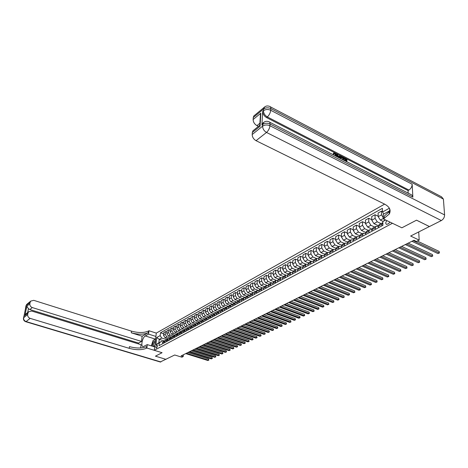 <?xml version="1.0" encoding="UTF-8"?>
<svg xmlns="http://www.w3.org/2000/svg" width="468" height="468" viewBox="0 0 468 468"><rect width="100%" height="100%" fill="white"/><g stroke="black" fill="none" stroke-linecap="round" stroke-linejoin="round"><path stroke-width="0.7" d="M156.464 348.052C157.505 346.817 157.704 345.793 157.061 344.974L156.809 345.039C155.768 346.273 155.569 347.297 156.213 348.11L156.464 348.052M384.614 204.13L156.294 333.099L148.947 330.753L148.502 331.011C144.109 332.97 138.44 333.017 131.496 331.145L33.743 300.333L30.724 301.1L30.151 302.281L26.12 305.627L23.652 317.725L27.694 314.484L27.986 313.034L24.944 315.479L26.828 306.218L28.431 308.693L27.647 312.554M146.396 348.28C141.974 350.14 136.246 350.158 129.215 348.338L129.443 346.648C136.463 348.473 142.184 348.455 146.607 346.583L146.396 348.28L146.853 348.034L162.08 352.702L155.446 356.16L166.035 359.365L155.434 356.166L162.08 352.702L154.288 350.316L156.294 333.099M429.425 226.53L410.623 236.042L419.182 240.119L418.725 231.958M270.463 106.879L441.517 196.794L443.407 199.093L444.588 214.917C444.547 217.363 443.459 219.24 441.336 220.557L429.454 226.547L416.532 220.171L401.877 227.805L416.502 220.182L429.425 226.559M419.182 240.119L416.461 241.465L413.964 240.277L181.098 355.902L183.21 356.552L183.38 354.767M386.942 220.633C385.474 222.423 385.375 223.698 386.656 224.447L388.645 223.628L389.973 222.089M154.288 350.316L392.441 223.271L401.877 227.805L383.391 218.925L389.259 214.046C391.254 210.19 389.68 206.874 384.532 204.089L256.043 140.681C253.574 139.201 252.287 137.147 252.194 134.515L262.601 126.179L262.694 124.441L261.904 125.079L262.466 123.417L263.268 122.774M383.766 214.034L382.52 212.027L382.403 208.324L160.489 332.795L163.706 333.824M382.52 212.027L389.37 208.225M389.698 208.892L389.768 210.723M385.65 220.007L382.824 221.545L385.263 219.825M164.227 340.938L159.255 339.364L158.863 342.816L161.302 341.494L159.348 342.828L159.021 345.682L382.941 225.313L382.824 221.545M159.348 342.828L155.891 344.7L156.727 337.522L160.167 335.609L160.489 332.795M183.21 356.552L181.888 357.201L174.704 354.996L160.237 361.992M161.302 341.494L162.887 341.991M226.459 309.43L227.196 306.85L228.577 306.715M230.584 307.213L231.315 304.621L232.719 304.493M234.76 304.966L235.492 302.363L236.919 302.246M239.002 302.691L239.727 300.07L241.178 299.965M243.301 300.374L244.021 297.747L245.501 297.648M247.666 298.028L248.385 295.384L249.889 295.302L245.641 293.723L243.886 290.921L244.08 287.761L246.039 288.499M252.094 295.653L252.802 292.991L254.335 292.921M256.587 293.237L257.295 290.564L258.851 290.505M261.144 290.786L261.846 288.101L263.437 288.054M265.771 288.3L266.467 285.597L268.094 285.568M270.469 285.772L271.159 283.058L272.815 283.041M275.237 283.21L275.921 280.478L277.612 280.478M280.08 280.607L280.753 277.863L282.485 277.881M284.994 277.963L285.667 275.207L287.428 275.243M289.984 275.283L290.651 272.511L292.453 272.563L293.348 271.048M295.056 272.557L295.712 269.767L297.554 269.843M300.21 269.79L300.854 266.982L302.737 267.076M305.44 266.976L306.078 264.157L308.008 264.274M310.758 264.116L310.781 262.659L311.39 261.284L313.361 261.425M316.157 261.214L316.783 258.365L318.796 258.529M321.651 258.26L321.662 256.786L322.265 255.399L324.324 255.586M327.231 255.265L327.237 253.773L327.834 252.381L329.946 252.597M332.9 252.211L332.906 250.713L333.497 249.315L335.661 249.561M338.668 249.111L338.668 247.607L339.253 246.197L341.47 246.478M344.536 245.957L344.524 244.442L345.109 243.032L347.379 243.337M350.497 242.752L350.485 241.231L351.058 239.809L353.387 240.148M356.563 239.493L356.546 237.96L357.113 236.533L359.5 236.907M362.735 236.176L362.712 234.632L363.273 233.199L365.719 233.608M369.018 232.801L368.983 231.245L369.539 229.806L370.989 229.765L372.048 230.256M375.406 229.367L375.365 227.805L375.915 226.354L377.366 226.319L378.489 226.851M383.017 221.399L380.332 220.112L378.197 216.684L378.091 213.01L381.449 211.132L382.508 211.647M381.016 223.593L377.243 221.803L375.114 218.386L375.02 214.724L378.185 216.245M378.477 225.769L373.92 223.616L371.803 220.217L371.715 216.567L375.02 214.724M374.646 227.044L370.884 225.278L368.778 221.891L368.696 218.252L371.791 219.72M372.06 229.133L367.626 227.056L365.52 223.692L365.45 220.059L368.696 218.252M368.386 230.431L364.636 228.688L362.548 225.336L362.484 221.715L365.514 223.137M365.76 232.438L361.431 230.443L359.348 227.103L359.289 223.493L362.484 221.715M362.232 233.76L358.494 232.046L356.423 228.723L356.376 225.126L359.336 226.5M359.57 235.696L355.347 233.772L353.276 230.461L353.241 226.875L356.376 225.126M356.183 237.036L352.457 235.345L350.403 232.046L350.368 228.472L353.27 229.806M353.492 238.908L349.356 237.042L347.309 233.754L347.285 230.192L350.368 228.472M350.234 240.259L346.519 238.592L344.483 235.322L344.46 231.765L347.303 233.058M347.519 242.067L343.471 240.254L341.441 237.001L341.429 233.456L344.46 231.765M344.384 243.424L340.681 241.78L338.656 238.54L338.656 235.006L341.441 236.258M341.658 245.173L337.685 243.418L335.667 240.189L335.673 236.668L338.656 235.006M338.627 246.542L334.942 244.922L332.929 241.704L332.941 238.194L335.667 239.405M335.889 248.239L331.993 246.531L329.993 243.331L330.01 239.832L332.941 238.194M332.964 249.602L329.291 248.005L327.302 244.817L327.325 241.33L329.993 242.506M330.227 251.252L326.389 249.59L324.406 246.414L324.435 242.939L327.325 241.33M327.395 252.621L323.733 251.041L321.756 247.882L321.791 244.413L324.412 245.554M324.657 254.223L320.878 252.603L318.913 249.456L318.954 245.998L321.791 244.413M321.914 255.586L318.263 254.03L316.304 250.895L316.35 247.449L318.924 248.555M319.188 257.148L315.455 255.569L313.501 252.445L313.56 249.005L316.35 247.449M316.52 258.506L312.887 256.973L310.939 253.861L310.998 250.433L313.519 251.509M313.806 260.027L310.12 258.482L308.184 255.382L308.248 251.965L310.998 250.433M311.208 261.378L307.587 259.869L305.657 256.78L305.733 253.375L308.201 254.416M308.511 262.87L304.867 261.355L302.942 258.277L303.024 254.884L305.733 253.375M305.984 264.209L302.375 262.718L300.456 259.652L300.544 256.265L302.966 257.277M303.305 265.666L299.695 264.18L297.788 261.126L297.876 257.751L300.544 256.265M300.836 266.994L297.244 265.52L295.343 262.484L295.437 259.114L297.818 260.097M298.192 268.427L294.606 266.965L292.711 263.934L292.81 260.577L295.437 259.114M295.764 269.732L292.19 268.281L290.3 265.268L290.406 261.916L292.746 262.876M293.167 271.147L289.593 269.703L287.715 266.696L287.826 263.361L290.406 261.916M290.768 272.429L287.212 271.001L285.34 268.006L285.457 264.683L287.75 265.613M288.218 273.821L284.655 272.399L282.789 269.416L282.912 266.099L285.457 264.683M285.86 275.09L282.315 273.681L280.455 270.709L280.584 267.404L282.83 268.304M283.345 276.465L279.794 275.055L277.945 272.095L278.074 268.796L280.584 267.404M281.028 277.717L277.489 276.319L275.64 273.37L275.781 270.077L277.986 270.96M278.542 279.063L275.008 277.67L273.166 274.739L273.306 271.458L275.781 270.077M276.278 280.303L272.733 278.916L270.902 275.991L271.048 272.721L273.218 273.575M273.809 281.619L270.288 280.25L268.462 277.337L268.614 274.072L271.048 272.721M271.61 282.853L268.053 281.473L266.233 278.571L266.386 275.319L268.521 276.155M269.153 284.146L265.643 282.789L263.829 279.899L263.987 276.652L266.386 275.319M267.017 285.375L263.437 283.994L261.63 281.116L261.793 277.881L263.888 278.694M264.56 286.632L261.062 285.293L259.266 282.42L259.43 279.197L261.793 277.881M262.513 287.861L258.892 286.48L257.096 283.62L257.271 280.402L259.33 281.198M260.032 289.078L256.552 287.756L254.767 284.907L254.943 281.701L257.271 280.402M258.096 290.324L254.411 288.926L252.632 286.088L252.808 282.894L254.832 283.666M255.575 291.494L252.106 290.189L250.333 287.358L250.515 284.17L252.808 282.894M253.785 292.763L249.994 291.342L248.227 288.522L248.414 285.345L250.403 286.1M251.176 293.875L247.724 292.582L245.963 289.774L246.15 286.603L248.414 285.345M246.847 296.221L243.401 294.945L241.652 292.155L241.851 289.002L244.08 287.761M245.507 297.601L241.348 296.063L239.604 293.29L239.809 290.142L241.734 290.862M242.57 298.531L239.142 297.274L237.405 294.507L237.615 291.371L239.809 290.142M241.195 299.871L237.118 298.379L235.386 295.618L235.597 292.494L237.492 293.19M238.358 300.813L234.942 299.567L233.216 296.817L233.433 293.699L235.597 292.494M236.948 302.106L232.947 300.655L231.227 297.917L231.449 294.805L233.31 295.489M234.205 303.059L230.8 301.831L229.092 299.099L229.308 295.998L231.449 294.805M232.766 304.317L228.834 302.901L227.126 300.187L227.354 297.092L229.185 297.759M230.11 305.276L226.717 304.06L225.02 301.351L225.248 298.268L227.354 297.092M228.641 306.499L224.78 305.118L223.084 302.422L223.312 299.344L225.12 299.994M226.067 307.464L222.692 306.259L221.001 303.568L221.235 300.503L223.312 299.344M224.576 308.652L220.779 307.306L219.094 304.627L219.334 301.567L221.107 302.199M222.084 309.617L218.72 308.43L217.041 305.756L217.281 302.708L219.334 301.567M220.568 310.775L216.836 309.465L215.163 306.797L215.403 303.755L217.152 304.375M218.152 311.746L214.806 310.571L213.139 307.921L213.385 304.884L215.403 303.755M216.614 312.876L212.94 311.589L211.279 308.944L211.53 305.92L213.25 306.522M214.274 313.847L210.939 312.683L209.284 310.05L209.535 307.031L211.53 305.92M212.724 314.941L209.102 313.689L207.453 311.062L207.704 308.049L209.401 308.646M210.448 315.918L207.125 314.771L205.481 312.15L205.739 309.149L207.704 308.049M208.88 316.988L205.312 315.76L203.674 313.15L203.937 310.155L205.604 310.734M206.675 317.959L203.364 316.824L201.731 314.221L201.995 311.238L203.937 310.155M205.095 319.006L201.573 317.801L199.947 315.21L200.21 312.232L201.854 312.8M202.948 319.977L199.649 318.854L198.028 316.269L198.297 313.297L200.21 312.232M201.357 320.995L197.888 319.82L196.267 317.24L196.537 314.28L198.157 314.835M199.274 321.966L195.987 320.855L194.372 318.287L194.647 315.333L196.537 314.28M197.677 322.961L194.243 321.808L192.635 319.246L192.915 316.304L194.507 316.842M195.647 323.932L192.371 322.832L190.768 320.282L191.049 317.345L192.915 316.304M194.044 324.903L190.651 323.768L189.054 321.229L189.335 318.298L190.909 318.831M192.061 325.868L188.803 324.78L187.212 322.247L187.492 319.322L189.335 318.298M190.458 326.822L187.106 325.71L185.515 323.183L185.802 320.27L187.352 320.785M188.528 327.781L185.281 326.705L183.696 324.189L183.988 321.282L185.802 320.27M186.925 328.717L183.602 327.623L182.029 325.114L182.321 322.212L183.842 322.721M185.035 329.671L181.8 328.606L180.227 326.108L180.525 323.212L182.321 322.212M183.433 330.589L180.151 329.513L178.583 327.021L178.875 324.131L180.379 324.628M181.59 331.537L178.366 330.484L176.805 327.998L177.103 325.12L178.875 324.131M179.993 332.438L176.734 331.373L175.178 328.899L175.477 326.026L176.957 326.518M178.191 333.38L174.979 332.339L173.423 329.87L173.727 327.003L175.477 326.026M176.594 334.263L173.365 333.216L171.82 330.759L172.125 327.898L173.581 328.378M174.833 335.199L171.633 334.164L170.089 331.713L170.393 328.864L172.125 327.898M173.242 336.065L170.036 335.035L168.498 332.59L168.808 329.747L170.247 330.215M171.51 336.995L168.328 335.971L166.789 333.532L167.099 330.7L168.808 329.747M169.17 340.224L169.954 337.837L166.754 336.831L165.222 334.404L165.537 331.572L166.953 332.028M168.234 338.768L165.058 337.756L163.537 335.334L163.853 332.514L165.537 331.572M166.678 339.61L161.688 338.031L159.255 339.364L156.727 337.522M381.906 225.869L381.859 224.295L382.859 222.645M383.362 218.065L381.566 214.824L381.449 211.132M378.513 227.694L378.466 226.126L379.296 224.523M372.066 231.157L372.031 229.601L372.867 228.004M365.736 234.562L365.707 233.011L366.549 231.426M359.512 237.908L359.488 236.369L360.337 234.79M353.399 241.195L353.381 239.669L354.235 238.089M347.385 244.431L347.373 242.91L348.233 241.342M341.47 247.607L341.47 246.098L342.33 244.536M335.655 250.731L335.661 249.228L336.527 247.677M329.94 253.802L329.946 252.31L330.823 250.766M324.318 256.827L324.33 255.347L325.207 253.802M318.784 259.804L318.802 258.33L319.685 256.792M313.338 262.729L313.361 261.267L314.244 259.734M307.979 265.608L308.008 264.151L308.898 262.63M302.708 268.445L302.743 266.994L303.633 265.479M297.519 271.235L297.56 269.796L298.449 268.287M292.412 273.979L292.453 272.546L295.097 271.124M287.381 276.682L287.428 275.26L288.329 273.762M282.426 279.343L282.479 277.933L283.386 276.442M277.553 281.964L277.606 280.56L278.513 279.074M272.75 284.55L272.809 283.152L273.716 281.672M268.018 287.089L268.082 285.702L268.989 284.234M263.355 289.598L263.425 288.218L264.332 286.749M258.763 292.067L258.839 290.692L259.746 289.236M254.241 294.495L254.317 293.132L255.23 291.681M249.783 296.893L249.859 295.536L250.778 294.091M245.39 299.257L245.472 297.905L246.384 296.466M241.055 301.585L241.143 300.24L242.061 298.806M236.79 303.878L236.878 302.544L237.797 301.117M232.578 306.142L232.672 304.814L233.59 303.393M228.431 308.371L228.524 307.049L229.443 305.639M224.342 310.571L224.435 309.26L225.354 307.85M222.394 311.612L223.137 309.05L224.494 308.903M220.305 312.741L220.405 311.436L221.323 310.032M218.386 313.771L219.135 311.214L220.463 311.062M216.327 314.876L216.427 313.578L217.345 312.185M214.432 315.894L215.186 313.355L216.497 313.191M212.402 316.988L212.507 315.695L213.426 314.309M210.536 317.988L211.29 315.461L212.577 315.292M208.529 319.071L208.634 317.784L209.559 316.403M206.686 320.059L207.447 317.544L208.716 317.368M204.709 321.124L204.82 319.843L205.739 318.468M202.896 322.095L203.656 319.597L204.902 319.416M200.942 323.148L201.053 321.879L201.977 320.504M199.152 324.108L199.912 321.621L201.141 321.434M197.221 325.143L197.338 323.885L198.256 322.516M195.454 326.097L196.221 323.616L197.432 323.429M193.553 327.12L193.67 325.863L194.594 324.5M191.81 328.056L192.576 325.593L193.77 325.395M189.932 329.062L190.055 327.816L190.973 326.459M188.212 329.987L188.984 327.536L190.16 327.337M186.358 330.987L186.48 329.741L187.399 328.39M184.661 331.9L185.433 329.46L186.592 329.25M182.83 332.883L182.953 331.642L183.877 330.303M181.157 333.783L181.929 331.356L183.076 331.145M179.349 334.755L179.478 333.52L180.396 332.186M177.694 335.644L178.472 333.228L179.601 333.011M175.915 336.597L176.038 335.375L176.962 334.041M174.277 337.481L175.061 335.07L176.167 334.854M172.522 338.422L172.651 337.206L173.569 335.878M170.908 339.294L171.686 336.896L172.786 336.679M171.686 336.896L170.217 337.691M167.579 341.084L168.357 338.697L169.439 338.475M165.859 342.003L165.994 340.798L166.912 339.481M164.286 342.851L165.069 340.476L166.14 340.254M160.167 335.609L161.688 338.031M162.595 343.758L162.729 342.558L163.648 341.248M389.692 210.764L389.674 208.839M155.891 344.7L158.863 342.816M413.267 240.622L439.241 252.925L437.89 253.551L411.934 241.283M417.31 241.043L439.136 251.415L439.423 252.954L437.89 253.551M439.136 251.415L439.423 252.954M406.628 243.916L432.537 256.043L431.209 256.663L405.317 244.571M408.172 243.149L432.438 254.539L432.724 256.066L431.209 256.663M432.438 254.539L432.724 256.066M400.105 247.157L425.938 259.108L424.634 259.717L398.812 247.8M401.649 246.39L425.851 257.616L426.132 259.126L424.634 259.717M425.851 257.616L426.132 259.126M393.687 250.345L419.457 262.127L418.17 262.724L392.418 250.977M395.238 249.573L419.369 260.641L419.656 262.139L418.17 262.724M419.369 260.641L419.656 262.139M387.381 253.475L413.074 265.093L411.811 265.678L386.129 254.095M388.931 252.708L412.998 263.619L413.285 265.099L411.811 265.678M412.998 263.619L413.285 265.099M155.341 341.307L155.043 340.996C153.34 341.271 152.433 342.997 152.316 346.18M155.241 342.143L155.025 342.055C153.51 343.12 153.059 344.53 153.668 346.285L154.68 345.817M151.328 345.875L153.089 340.476L155.598 339.084M154.025 346.706L154.849 345.507M335.819 156.166L334.696 153.791L334.21 153.662M336.17 156.347L336.27 155.686L335.141 153.486L334.322 153.51L333.666 154.259L333.152 153.861L333.661 153.165M339.236 156.411L339.914 155.54L340.452 155.821L339.47 158.038M337.346 156.95L336.545 154.335L336.989 154.036L337.533 154.317L337.949 155.75L339.499 156.552L339.914 155.54M345.957 160.483L345.951 159.635L343.828 158.541L343.828 158.085L344.272 157.792L346.899 159.143L346.917 161.864M344.068 160.401L344.512 159.74L346.408 160.711L346.396 159.342L345.951 159.635M269.656 122.206L411.618 194.916L412.548 195.858L412.858 197.133L412.168 184.263C412.08 186.709 410.998 188.639 408.915 190.055L408.049 190.546L266.538 117.573C264.069 116.046 262.782 113.981 262.671 111.378L261.904 125.079M408.049 190.546L408.19 193.313M340.177 158.4L340.751 156.833M383.391 218.925L383.239 214.326L390.113 210.53M389.715 213.121L389.236 213.385M260.547 118.123L260.419 114.438L260.828 113.186L260.079 126.249L252.322 132.491L252.194 134.515M252.322 132.491L252.89 130.847L253.697 130.198M258.424 126.383L256.944 125.635C254.498 124.143 253.229 122.113 253.135 119.533L260.828 113.186M262.671 111.378L263.455 110.729L263.548 109.038L253.258 117.556L253.135 119.533M253.258 117.556L253.785 115.994L254.557 115.356M384.368 218.392L384.292 216.099L389.177 211.741L389.961 209.67M260.079 126.249L259.798 125.19M346.396 159.342L344.272 158.248L343.828 158.541M344.272 158.248L344.272 157.792M346.414 161.606L346.408 161.167L344.512 160.196L344.144 160.442M344.512 160.196L344.512 159.74M346.408 161.167L346.039 161.413M340.692 158.67L340.961 156.692L342.284 156.762L343.576 157.429L343.588 160.155M343.079 159.892L343.073 157.628L342.324 157.242L341.388 157.149L341.207 158.933M340.616 157.909L340.172 158.207M342.635 159.664L342.629 157.921L341.271 157.324M343.073 157.628L342.629 157.921M342.324 157.242L341.88 157.541M337.984 157.277L336.989 154.036M338.996 157.798L339.347 156.932L338.101 156.289L338.458 157.523M338.727 157.657L338.902 157.225L338.282 156.909M339.347 156.932L338.902 157.225M335.141 153.486L334.696 153.791M336.27 155.686L335.825 155.984M334.111 153.954L333.59 153.562L333.865 153.024L335.088 153.007L336.784 155.949L336.703 156.616M333.59 153.562L333.152 153.861M155.908 336.445L148.543 334.111L145.314 335.954C142.331 337.41 140.464 346.665 143.179 346.624L147.268 344.618L146.853 348.034M148.543 334.111L148.947 330.753M142.143 336.211L148.297 332.678C143.904 334.626 138.23 334.667 131.28 332.801L142.143 336.211L141.488 341.429L138.581 343.073L138.475 343.91M140.669 347.964L141.079 344.711L31.608 311.027L28.589 311.793L27.986 313.034M26.828 306.218L29.864 303.714L30.151 302.281M29.864 303.714C29.695 305.534 30.502 306.821 32.298 307.564L29.853 309.547L28.431 308.693M141.488 341.429L32.298 307.564M154.686 346.911L147.268 344.618M27.694 314.484C27.518 316.333 28.332 317.626 30.145 318.363L26.079 321.563L160.893 361.957M129.215 348.338L30.145 318.363M138.581 343.073L29.853 309.547M26.799 313.238L24.944 315.479M153.732 340.119L155.651 338.61M381.174 256.558L406.797 268.006L405.557 268.585L379.946 257.166M382.73 255.785L406.727 266.544L407.014 268.012L405.557 268.585M406.727 266.544L407.014 268.012M375.079 259.588L400.626 270.878L399.403 271.446L373.868 260.185M376.629 258.816L400.561 269.422L400.848 270.884L399.403 271.446M400.561 269.422L400.848 270.884M369.076 262.566L394.547 273.704L393.342 274.266L367.889 263.156M370.627 261.793L394.495 272.259L394.776 273.704L393.342 274.266M394.495 272.259L394.776 273.704M363.174 265.496L388.569 276.483L387.387 277.033L362.004 266.076M364.73 264.724L388.522 275.044L388.803 276.477L387.387 277.033M388.522 275.044L388.803 276.477M357.365 268.38L382.684 279.221L381.519 279.759L356.212 268.954M358.921 267.608L382.643 277.793L382.923 279.209L381.519 279.759M382.643 277.793L382.923 279.209M351.649 271.218L376.892 281.911L375.745 282.444L350.514 271.779M353.205 270.445L376.857 280.49L377.138 281.9L375.745 282.444M376.857 280.49L377.138 281.9M346.022 274.008L371.188 284.562L370.059 285.088L344.91 274.564M347.578 273.236L371.159 283.152L371.44 284.55L370.059 285.088M371.159 283.152L371.44 284.55M340.488 276.758L365.572 287.176L364.461 287.691L339.388 277.302M342.044 275.985L365.549 285.772L365.83 287.153L364.461 287.691M365.549 285.772L365.83 287.153M335.035 279.466L360.044 289.745L358.95 290.254L333.959 280.004M336.597 278.694L360.027 288.352L360.307 289.721L358.95 290.254M360.027 288.352L360.307 289.721M329.671 282.128L354.604 292.278L353.521 292.775L328.606 282.66M331.227 281.356L354.586 290.891L354.867 292.254L353.521 292.775M354.586 290.891L354.867 292.254M324.388 284.755L349.239 294.77L348.174 295.261L323.341 285.275M325.944 283.982L349.227 293.389L349.508 294.741L348.174 295.261M349.227 293.389L349.508 294.741M319.188 287.334L343.957 297.227L342.909 297.712L318.158 287.849M320.744 286.562L343.951 295.858L344.226 297.198L342.909 297.712M343.951 295.858L344.226 297.198M314.063 289.879L338.75 299.643L337.72 300.123L313.045 290.382M315.619 289.107L338.75 298.286L339.025 299.614L337.72 300.123M338.75 298.286L339.025 299.614M309.015 292.389L333.625 302.03L332.608 302.503L308.014 292.886M310.571 291.617L333.625 300.672L333.906 301.995L332.608 302.503M333.625 300.672L333.906 301.995M304.042 294.858L328.571 304.381L327.571 304.844L303.059 295.343M305.598 294.085L328.577 303.03L328.858 304.34L327.571 304.844M328.577 303.03L328.858 304.34M299.146 297.285L323.593 306.692L322.604 307.154L298.174 297.771M300.702 296.513L323.604 305.352L323.879 306.651L322.604 307.154M323.604 305.352L323.879 306.651M294.319 299.684L318.685 308.974L317.708 309.43L293.366 300.158M295.875 298.912L318.696 307.646L318.685 308.974L318.977 308.933L317.708 309.43M318.696 307.646L318.977 308.933M289.563 302.047L313.847 311.226L312.887 311.67L288.621 302.515M291.114 301.275L313.864 309.904L313.847 311.226L314.139 311.179L312.887 311.67M313.864 309.904L314.139 311.179M284.877 304.37L309.073 313.443L308.131 313.882L283.947 304.832M286.428 303.603L309.102 312.127L309.073 313.443L309.377 313.396L308.131 313.882M309.102 312.127L309.377 313.396M280.262 306.663L304.375 315.631L303.44 316.064L279.343 307.119M281.806 305.896L304.405 314.32L304.375 315.631L304.674 315.578L303.44 316.064M304.405 314.32L304.674 315.578M275.705 308.927L299.736 317.784L298.818 318.211L274.804 309.377M277.249 308.16L299.772 316.479L299.736 317.784L300.046 317.731L298.818 318.211M299.772 316.479L300.046 317.731M271.218 311.156L295.168 319.907L294.261 320.328L270.329 311.594M272.762 310.389L295.203 318.614L295.168 319.907L295.478 319.855L294.261 320.328M295.203 318.614L295.478 319.855M266.789 313.355L290.657 322.007L289.762 322.423L265.912 313.788M268.334 312.589L290.698 320.72L290.657 322.007L290.967 321.949L289.762 322.423M290.698 320.72L290.967 321.949M262.425 315.52L286.211 324.072L285.328 324.482L261.565 315.947M263.97 314.753L286.252 322.791L286.211 324.072L286.527 324.014L285.328 324.482M286.252 322.791L286.527 324.014M258.125 317.655L281.824 326.114L280.958 326.518L257.271 318.082M259.664 316.894L281.871 324.839L281.824 326.114L282.145 326.05L280.958 326.518M281.871 324.839L282.145 326.05M253.878 319.761L277.501 328.121L276.641 328.524L253.042 320.182M255.417 319L277.547 326.857L277.501 328.121L277.816 328.062L276.641 328.524M277.547 326.857L277.816 328.062M249.696 321.844L273.23 330.11L272.382 330.502L248.865 322.253M251.228 321.083L273.283 328.846L273.23 330.11L273.552 330.045L272.382 330.502M273.283 328.846L273.552 330.045M245.565 323.891L269.018 332.064L268.182 332.455L244.746 324.301M247.098 323.131L269.077 330.812L269.018 332.064L269.346 331.999L268.182 332.455M269.077 330.812L269.346 331.999M241.494 325.915L264.865 334L264.04 334.38L240.687 326.319M243.021 325.155L264.923 332.754L264.865 334L265.192 333.93L264.04 334.38M264.923 332.754L265.192 333.93M237.475 327.91L260.764 335.901L259.951 336.281L236.679 328.308M239.002 327.155L260.822 334.667L260.764 335.901L261.091 335.837L259.951 336.281M260.822 334.667L261.091 335.837M233.509 329.881L256.716 337.785L255.914 338.159L232.725 330.268M235.03 329.121L256.78 336.55L256.716 337.785L257.049 337.715L255.914 338.159M256.78 336.55L257.049 337.715M229.595 331.824L252.72 339.645L251.93 340.014L228.823 332.21M231.116 331.069L252.79 338.417L252.72 339.645L253.053 339.575L251.93 340.014M252.79 338.417L253.053 339.575M225.734 333.737L248.777 341.476L247.993 341.839L224.968 334.117M227.255 332.988L248.847 340.259L248.777 341.476L249.116 341.406L247.993 341.839M248.847 340.259L249.116 341.406M221.926 335.632L244.887 343.284L244.115 343.647L221.171 336.006M223.441 334.877L244.957 342.073L244.887 343.284L245.22 343.214L244.115 343.647M244.957 342.073L245.22 343.214M218.164 337.498L241.043 345.074L240.283 345.425L217.415 337.867M219.673 336.749L241.119 343.863L241.043 345.074L241.383 344.998L240.283 345.425M241.119 343.863L241.383 344.998M214.449 339.341L237.247 346.835L236.498 347.186L213.712 339.709M215.959 338.592L237.323 345.636L237.247 346.835L237.592 346.759L236.498 347.186M237.323 345.636L237.592 346.759M210.787 341.16L233.503 348.578L232.76 348.923L210.056 341.523M212.291 340.411L233.579 347.385L233.503 348.578L233.848 348.502L232.76 348.923M233.579 347.385L233.848 348.502M207.166 342.956L229.806 350.298L229.068 350.637L206.446 343.313M208.669 342.213L229.887 349.11L229.806 350.298L230.145 350.222L229.068 350.637M229.887 349.11L230.145 350.222M203.598 344.735L226.149 351.995L225.424 352.334L202.884 345.086M205.095 343.986L226.231 350.813L226.149 351.995L226.494 351.918L225.424 352.334M226.231 350.813L226.494 351.918M200.064 346.484L222.54 353.673L221.826 354.007L199.368 346.835M201.562 345.741L222.628 352.498L222.54 353.673L222.891 353.592L221.826 354.007M222.628 352.498L222.891 353.592M196.583 348.215L218.977 355.329L218.269 355.662L195.893 348.561M198.075 347.472L219.065 354.159L218.977 355.329L219.328 355.247L218.269 355.662M219.065 354.159L219.328 355.247M193.144 349.924L215.456 356.967L214.759 357.295L192.459 350.263M194.635 349.181L215.549 355.803L215.456 356.967L215.806 356.885L214.759 357.295M215.549 355.803L215.806 356.885M189.745 351.608L211.981 358.582L211.29 358.903L189.072 351.948M191.231 350.871L212.074 357.429L211.981 358.582L212.332 358.5L211.29 358.903M212.074 357.429L212.332 358.5M186.387 353.276L208.547 360.185L207.862 360.5L185.72 353.609M187.873 352.539L208.64 359.032L208.547 360.185L208.898 360.097L207.862 360.5M208.64 359.032L208.898 360.097M380.332 220.112L383.374 218.451M373.92 223.616L377.243 221.803M367.626 227.056L370.884 225.278M361.431 230.443L364.636 228.688M355.347 233.772L358.494 232.046M349.356 237.042L352.457 235.345M343.471 240.254L346.519 238.592M337.685 243.418L340.681 241.78M331.993 246.531L334.942 244.922M326.389 249.59L329.291 248.005M320.878 252.603L323.733 251.041M315.455 255.569L318.263 254.03M310.12 258.482L312.887 256.973M304.867 261.355L307.587 259.869M299.695 264.18L302.375 262.718M294.606 266.965L297.244 265.52M289.593 269.703L292.19 268.281M284.655 272.399L287.212 271.001M279.794 275.055L282.315 273.681M275.008 277.67L277.489 276.319M270.288 280.25L272.733 278.916M265.643 282.789L268.053 281.473M261.062 285.293L263.437 283.994M256.552 287.756L258.892 286.48M252.106 290.189L254.411 288.926M247.724 292.582L249.994 291.342M243.401 294.945L245.641 293.723M239.142 297.274L241.348 296.063M234.942 299.567L237.118 298.379M230.8 301.831L232.947 300.655M226.717 304.06L228.834 302.901M222.692 306.259L224.78 305.118M218.72 308.43L220.779 307.306M214.806 310.571L216.836 309.465M210.939 312.683L212.94 311.589M207.125 314.771L209.102 313.689M203.364 316.824L205.312 315.76M199.649 318.854L201.573 317.801M195.987 320.855L197.888 319.82M192.371 322.832L194.243 321.808M188.803 324.78L190.651 323.768M185.281 326.705L187.106 325.71M181.8 328.606L183.602 327.623M178.366 330.484L180.151 329.513M174.979 332.339L176.734 331.373M171.633 334.164L173.365 333.216M168.328 335.971L170.036 335.035M165.058 337.756L166.754 336.831M378.197 216.684L381.566 214.824M378.466 226.126L381.859 224.295M372.031 229.601L375.365 227.805M371.803 220.217L375.114 218.386M365.707 233.011L368.983 231.245M365.52 223.692L368.778 221.891M359.488 236.369L362.712 234.632M359.348 227.103L362.548 225.336M353.381 239.669L356.546 237.96M353.276 230.461L356.423 228.723M347.373 242.91L350.485 241.231M347.309 233.754L350.403 232.046M341.47 246.098L344.524 244.442M341.441 237.001L344.483 235.322M335.661 249.228L338.668 247.607M335.667 240.189L338.656 238.54M329.946 252.31L332.906 250.713M329.993 243.331L332.929 241.704M324.33 255.347L327.237 253.773M324.406 246.414L327.302 244.817M318.802 258.33L321.662 256.786M318.913 249.456L321.756 247.882M313.361 261.267L316.181 259.746M313.501 252.445L316.304 250.895M308.008 264.151L310.781 262.659M308.184 255.382L310.939 253.861M302.743 266.994L305.469 265.526M302.942 258.277L305.657 256.78M297.56 269.796L300.245 268.345M297.788 261.126L300.456 259.652M292.711 263.934L295.343 262.484M287.428 275.26L290.031 273.856M287.715 266.696L290.3 265.268M282.479 277.933L285.041 276.547M282.789 269.416L285.34 268.006M277.606 280.56L280.133 279.197M277.945 272.095L280.455 270.709M272.809 283.152L275.295 281.806M273.166 274.739L275.64 273.37M268.082 285.702L270.533 284.38M268.462 277.337L270.902 275.991M263.425 288.218L265.836 286.913M263.829 279.899L266.233 278.571M258.839 290.692L261.214 289.411M259.266 282.42L261.63 281.116M254.317 293.132L256.657 291.868M254.767 284.907L257.096 283.62M249.859 295.536L252.17 294.29M250.333 287.358L252.632 286.088M245.472 297.905L247.747 296.677M245.963 289.774L248.227 288.522M241.143 300.24L243.383 299.029M241.652 292.155L243.886 290.921M236.878 302.544L239.089 301.351M237.405 294.507L239.604 293.29M232.672 304.814L234.848 303.638M233.216 296.817L235.386 295.618M228.524 307.049L230.671 305.891M229.092 299.099L231.227 297.917M224.435 309.26L226.553 308.114M225.02 301.351L227.126 300.187M220.405 311.436L222.493 310.307M221.001 303.568L223.084 302.422M216.427 313.578L218.486 312.466M217.041 305.756L219.094 304.627M212.507 315.695L214.537 314.601M213.139 307.921L215.163 306.797M208.634 317.784L210.641 316.701M209.284 310.05L211.279 308.944M204.82 319.843L206.797 318.778M205.481 312.15L207.453 311.062M201.053 321.879L203.007 320.826M201.731 314.221L203.674 313.15M197.338 323.885L199.263 322.844M198.028 316.269L199.947 315.21M193.67 325.863L195.571 324.839M194.372 318.287L196.267 317.24M190.055 327.816L191.927 326.804M190.768 320.282L192.635 319.246M186.48 329.741L188.335 328.741M187.212 322.247L189.054 321.229M182.953 331.642L184.784 330.66M183.696 324.189L185.515 323.183M179.478 333.52L181.28 332.549M180.227 326.108L182.029 325.114M176.038 335.375L177.822 334.415M176.805 327.998L178.583 327.021M172.651 337.206L174.406 336.258M173.423 329.87L175.178 328.899M169.299 339.013L171.036 338.077M170.089 331.713L171.82 330.759M165.994 340.798L167.708 339.873M166.789 333.532L168.498 332.59M162.729 342.558L164.42 341.646M163.537 335.334L165.222 334.404M443.407 199.093L270.791 108.57L270.709 110.267L412.168 184.263M412.858 197.133L270.018 123.997L269.931 125.734L444.588 214.917M441.336 220.557L266.514 132.444L256.043 140.681M408.915 190.055L267.322 116.93L266.538 117.573M259.916 123.224L256.944 125.635M263.876 122.23L262.694 124.441C264.876 123.02 267.316 122.873 270.018 123.997C270.054 122.481 269.597 121.715 268.638 121.686C266.614 120.919 264.818 121.282 263.256 122.78L262.466 123.417M266.514 132.444C268.468 130.666 269.609 128.425 269.931 125.734C267.228 124.611 264.783 124.757 262.601 126.179C262.712 128.835 264.016 130.923 266.514 132.444M264.66 106.92L263.548 109.038C265.707 107.587 268.123 107.429 270.791 108.57C270.826 107.119 270.387 106.382 269.463 106.359C267.433 105.569 265.637 105.938 264.069 107.464L253.785 115.994M267.322 116.93C269.258 115.122 270.387 112.905 270.709 110.267C268.029 109.132 265.613 109.284 263.455 110.729C263.566 113.332 264.859 115.403 267.322 116.93M148.297 332.678L148.502 331.011M131.28 332.801L131.496 331.145M25.88 308.02L25.717 307.002L25.752 308.652M30.724 301.1L26.688 304.446L25.962 305.803L27.355 303.896M25.652 307.347L25.892 306.136M26.079 321.563C24.283 320.832 23.47 319.556 23.652 317.725L23.494 317.895C23.213 319.755 23.956 321.025 25.734 321.709L26.079 321.563M25.576 321.662L160.454 362.056M23.429 318.228L24.365 315.444L23.675 317M154.961 338.99L145.314 335.954M379.016 224.675L382.403 222.844M372.586 228.156L375.915 226.354M366.269 231.578L369.539 229.806M360.056 234.942L363.273 233.199M353.954 238.241L357.113 236.533M347.952 241.494L351.058 239.809M342.05 244.688L345.109 243.032M336.246 247.829L339.253 246.197M330.537 250.918L333.497 249.315M324.927 253.954L327.834 252.381M319.398 256.944L322.265 255.399M313.964 259.886L316.783 258.365M308.617 262.782L311.39 261.284M303.352 265.631L306.078 264.157M298.169 268.439L300.854 266.982M293.067 271.2L295.712 269.767M288.048 273.915L290.651 272.511M283.105 276.594L285.667 275.207M278.232 279.226L280.753 277.863M273.435 281.824L275.921 280.478M268.708 284.38L271.159 283.058M264.057 286.902L266.467 285.597M259.471 289.382L261.846 288.101M254.949 291.833L257.295 290.564M250.497 294.243L252.802 292.991M246.109 296.618L248.385 295.384M241.78 298.958L244.021 297.747M237.516 301.269L239.727 300.07M233.316 303.545L235.492 302.363M229.168 305.785L231.315 304.621M225.079 307.997L227.196 306.85M221.048 310.179L223.137 309.05M217.076 312.331L219.135 311.214M213.151 314.455L215.186 313.355M209.284 316.549L211.29 315.461M205.47 318.614L207.447 317.544M201.702 320.65L203.656 319.597M197.987 322.663L199.912 321.621M194.319 324.646L196.221 323.616M190.704 326.605L192.576 325.593M187.13 328.536L188.984 327.536M183.608 330.449L185.433 329.46M180.127 332.333L181.929 331.356M176.693 334.187L178.472 333.228M173.3 336.024L175.061 335.07M166.643 339.628L168.357 338.697M163.379 341.394L165.069 340.476M154.481 346.039L154.013 346.706M389.177 211.741L389.259 214.046M252.89 130.847L259.664 125.383M259.763 125.81L260.419 114.438M340.517 156.991L340.961 156.692M333.421 153.328L333.865 153.024M25.927 313.94L28.589 311.793"/></g></svg>
